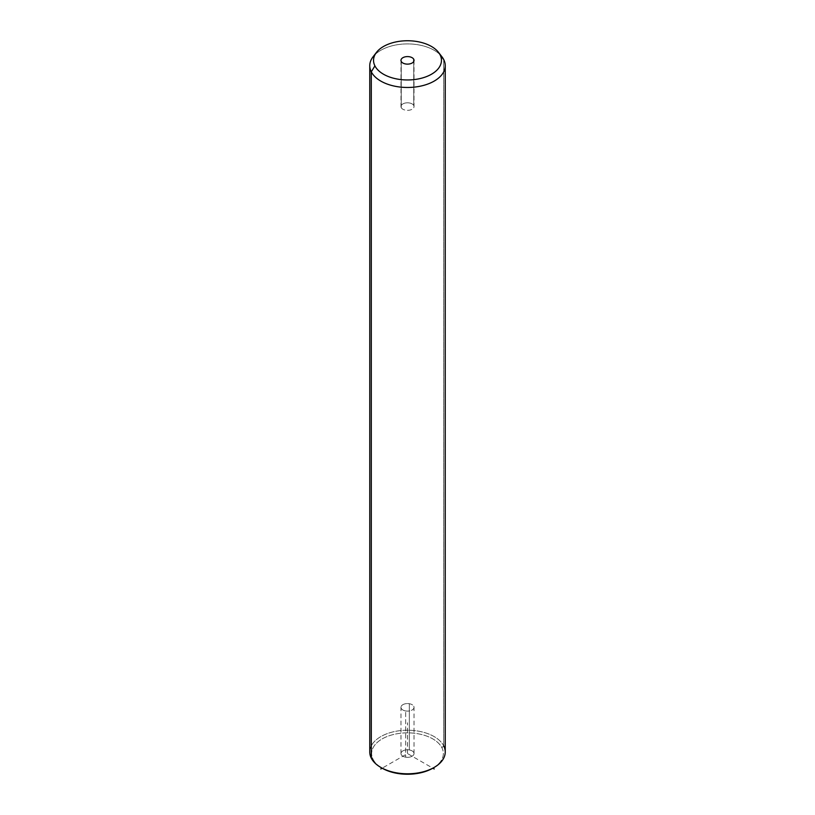 <?xml version="1.0" encoding="UTF-8"?>
<svg xmlns="http://www.w3.org/2000/svg" width="815" height="815" viewBox="0 0 815 815"><rect width="100%" height="100%" fill="white"/><g stroke="black" fill="none" stroke-linecap="round" stroke-linejoin="round"><path stroke-width="0.61" stroke-dasharray="4.08 3.06" d="M405.666 710.955A6.52 3.769 0 0 0 413.765 708.398A6.52 3.769 0 0 0 409.334 703.722A6.52 3.769 0 0 0 401.235 706.279A6.52 3.769 0 0 0 405.666 710.955A6.52 3.769 180 0 1 400.98 707.339A6.52 3.769 180 0 1 409.334 703.722L409.334 749.943A6.52 3.769 180 0 1 413.765 754.619A6.52 3.769 180 0 1 405.666 757.166A6.52 3.769 180 0 1 401.235 752.49A6.52 3.769 180 0 1 409.334 749.943A6.52 3.769 0 0 0 400.98 753.559A6.52 3.769 0 0 0 405.666 757.166L405.666 710.955L405.666 757.166A6.52 3.769 0 0 0 414.02 753.559A6.52 3.769 0 0 0 409.334 749.943L409.334 703.722A6.52 3.769 180 0 1 414.02 707.339A6.52 3.769 180 0 1 405.666 710.955M433.498 767.801A35.85 20.691 0 0 0 441.893 747.732A35.85 20.691 0 0 0 397.404 733.694A35.85 20.691 0 0 0 373.107 759.376A35.85 20.691 0 0 0 381.502 767.801M371.294 758.144L373.107 759.376A35.85 20.691 180 0 1 397.404 733.694A35.85 20.691 180 0 1 441.893 747.732L443.706 745.878A37.735 21.781 0 0 0 396.874 731.106A37.735 21.781 0 0 0 371.294 758.144L373.107 759.376A35.85 20.691 180 0 0 382.154 768.188L407.5 753.559L432.846 768.188A35.85 20.691 180 0 0 441.893 747.732L443.706 745.878L443.706 59.556L443.706 745.878A37.735 21.781 180 0 1 445.235 752.011M369.765 752.011A37.735 21.781 180 0 1 402.131 730.454A37.735 21.781 180 0 1 443.706 745.878M439.947 54.574A37.735 21.781 0 0 0 375.053 54.574M373.056 56.795A37.735 21.781 180 0 1 407.5 43.908A37.735 21.781 180 0 1 441.944 56.795M401.235 107.631L401.235 61.42L401.235 107.631A6.52 3.769 0 0 0 408.427 110.3A6.52 3.769 0 0 0 414.02 106.571A6.52 3.769 0 0 0 413.765 105.512A6.52 3.769 0 0 0 406.573 102.843A6.52 3.769 0 0 0 400.98 106.571A6.52 3.769 0 0 0 401.235 107.631A6.52 3.769 180 0 1 405.666 102.955A6.52 3.769 180 0 1 413.765 105.512L413.765 61.42L413.765 105.512A6.52 3.769 180 0 1 409.334 110.188A6.52 3.769 180 0 1 401.235 107.631M407.5 753.559L407.5 722.742M400.98 60.361L400.98 106.571M414.02 60.361L414.02 106.571M400.98 753.559L400.98 707.339M414.02 753.559L414.02 707.339"/><path stroke-width="1.22" d="M381.502 767.801A35.85 20.691 0 0 0 433.498 767.801M375.053 54.574A37.735 21.781 0 0 0 369.765 65.689A37.735 21.781 0 0 0 371.294 71.822L371.294 758.144A37.735 21.781 -0 0 0 380.819 767.414A37.735 21.781 -0 0 0 434.181 767.414A37.735 21.781 -0 0 0 443.706 745.878M434.181 767.414L432.846 768.188A35.85 20.691 180 0 1 382.154 768.188L380.819 768.963M371.294 758.144L371.294 71.822A37.735 21.781 0 0 0 412.869 87.256A37.735 21.781 0 0 0 445.235 65.689L445.235 752.011A37.735 21.781 180 0 1 412.869 773.578A37.735 21.781 180 0 1 371.294 758.144A37.735 21.781 180 0 1 369.765 752.011L369.765 65.689M445.235 65.689A37.735 21.781 0 0 0 443.706 59.556A37.735 21.781 0 0 0 439.947 54.574M438.501 52.354L441.944 56.795A37.735 21.781 180 0 1 443.706 59.556L440.09 54.839A33.955 19.611 0 0 0 438.501 52.354A33.955 19.611 0 0 0 407.5 40.75A33.955 19.611 0 0 0 376.499 52.354A33.955 19.611 0 0 0 374.91 65.872L371.294 71.822A37.735 21.781 180 0 1 373.056 56.795L376.499 52.354M371.294 71.822L374.91 65.872A33.955 19.611 0 0 0 417.056 79.167A33.955 19.611 0 0 0 440.09 54.839L443.706 59.556A37.735 21.781 180 0 1 418.126 86.594A37.735 21.781 180 0 1 371.294 71.822M374.91 65.872A33.955 19.611 180 0 1 397.944 41.545A33.955 19.611 180 0 1 440.09 54.839A33.955 19.611 180 0 1 417.056 79.167A33.955 19.611 180 0 1 374.91 65.872M413.765 59.291A6.52 3.769 0 0 0 405.666 56.744A6.52 3.769 0 0 0 401.235 61.42A6.52 3.769 0 0 0 409.334 63.967A6.52 3.769 0 0 0 413.765 59.291L413.765 61.42L413.765 59.291A6.52 3.769 180 0 1 414.02 60.361A6.52 3.769 180 0 1 408.427 64.09A6.52 3.769 180 0 1 401.235 61.42A6.52 3.769 180 0 1 400.98 60.361A6.52 3.769 180 0 1 406.573 56.632A6.52 3.769 180 0 1 413.765 59.291M432.846 768.188L434.181 768.963M380.819 767.414L382.154 768.188"/></g></svg>

